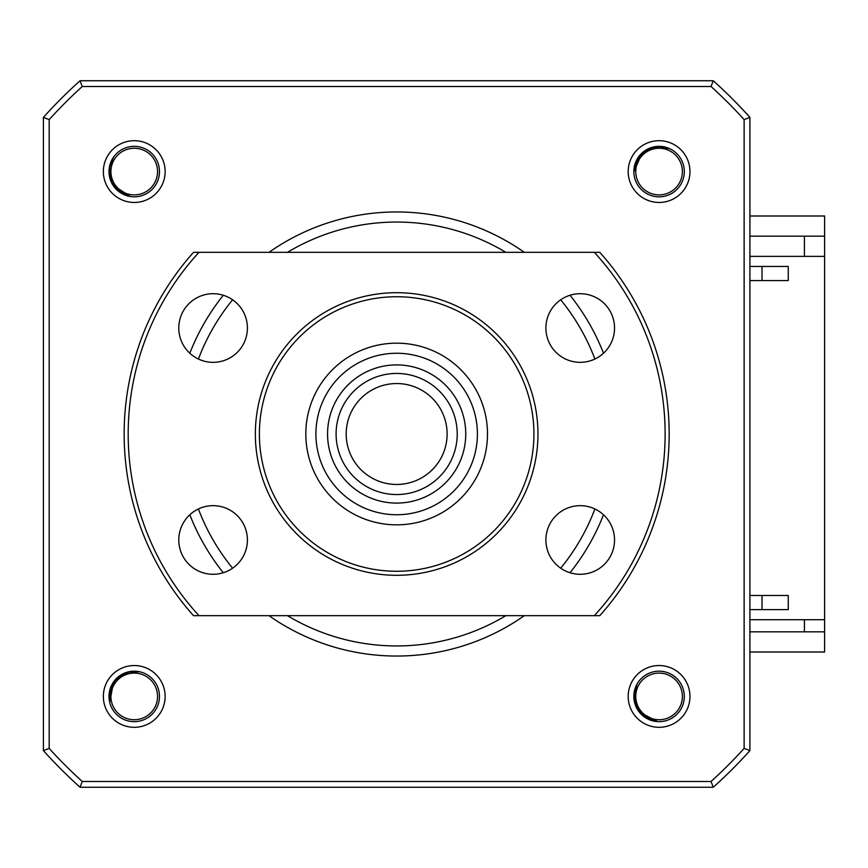 <?xml version="1.0" encoding="UTF-8"?>
<svg xmlns="http://www.w3.org/2000/svg" width="868" height="868" viewBox="0 0 868 868"><rect width="100%" height="100%" fill="white"/><g stroke="black" fill="none" stroke-linecap="round" stroke-linejoin="round"><path stroke-width="1.3" d="M134.236 721.655A25.237 25.237 0 0 0 159.473 696.418A25.237 25.237 0 0 0 134.236 671.181A25.237 25.237 0 0 0 109.01 696.418A25.237 25.237 0 0 0 134.236 721.655M134.236 196.819A25.237 25.237 0 0 0 159.473 171.582A25.237 25.237 0 0 0 134.236 146.345A25.237 25.237 0 0 0 109.01 171.582A25.237 25.237 0 0 0 134.236 196.819M659.072 196.819A25.237 25.237 0 0 0 684.31 171.582A25.237 25.237 0 0 0 659.072 146.345A25.237 25.237 0 0 0 633.846 171.582A25.237 25.237 0 0 0 659.072 196.819M659.072 721.655A25.237 25.237 0 0 0 684.31 696.418A25.237 25.237 0 0 0 659.072 671.181A25.237 25.237 0 0 0 633.846 696.418A25.237 25.237 0 0 0 659.072 721.655M524.326 252.328A222.045 222.045 0 0 0 268.993 252.328M223.293 295.261A222.045 222.045 0 0 0 189.821 353.233M189.821 514.767A222.045 222.045 0 0 0 223.293 572.739M268.993 615.672A222.045 222.045 0 0 0 524.326 615.672M134.236 202.461A30.89 30.89 0 0 0 165.126 171.582A30.89 30.89 0 0 0 134.236 140.692A30.89 30.89 0 0 0 103.357 171.582A30.89 30.89 0 0 0 134.236 202.461M134.236 727.308A30.89 30.89 0 0 0 165.126 696.418A30.89 30.89 0 0 0 134.236 665.539A30.89 30.89 0 0 0 103.357 696.418A30.89 30.89 0 0 0 134.236 727.308M659.072 727.308A30.89 30.89 0 0 0 689.962 696.418A30.89 30.89 0 0 0 659.072 665.539A30.89 30.89 0 0 0 628.193 696.418A30.89 30.89 0 0 0 659.072 727.308M659.072 202.461A30.89 30.89 0 0 0 689.962 171.582A30.89 30.89 0 0 0 659.072 140.692A30.89 30.89 0 0 0 628.193 171.582A30.89 30.89 0 0 0 659.072 202.461M570.016 572.739A222.045 222.045 0 0 0 603.488 514.767M603.488 353.233A222.045 222.045 0 0 0 570.016 295.261M49.172 748.39L49.172 119.61A468.601 468.601 0 0 1 82.265 86.518L711.044 86.518L713.257 80.746A474.373 474.373 0 0 1 749.909 117.397L744.136 119.61L744.136 748.39A468.601 468.601 0 0 1 711.044 781.482L82.265 781.482A468.601 468.601 0 0 1 49.172 748.39L43.4 750.603L43.4 117.397A474.373 474.373 0 0 1 80.051 80.746L713.257 80.746M711.044 86.518A468.601 468.601 0 0 1 744.136 119.61M82.265 86.518L80.051 80.746A474.373 474.373 0 0 0 43.4 117.397L49.172 119.61M749.909 117.397L749.909 750.603L744.136 748.39M749.909 750.603A474.373 474.373 0 0 1 713.257 787.254L711.044 781.482M713.257 787.254L80.051 787.254L82.265 781.482M80.051 787.254A474.373 474.373 0 0 1 43.4 750.603A474.373 474.373 0 0 0 80.051 787.254M749.909 652.009L824.6 652.009L824.6 619.709L749.909 619.709M749.909 236.172L824.6 236.172L824.6 215.991L749.909 215.991M824.6 236.172L824.6 619.709M749.909 631.828L824.6 631.828M804.419 631.828L804.419 619.709M804.419 256.364L804.419 236.172M673.253 153.072A23.317 23.317 0 0 0 640.573 157.401A23.317 23.317 0 0 0 644.891 190.092A23.317 23.317 0 0 0 677.582 185.763A23.317 23.317 0 0 0 673.253 153.072M634.041 168.392L634.248 171.083C636.092 155.86 644.642 147.755 659.897 146.768L669.792 148.743M144.012 675.25A23.317 23.317 0 0 0 113.068 686.642A23.317 23.317 0 0 0 124.46 717.586A23.317 23.317 0 0 0 155.405 706.194A23.317 23.317 0 0 0 144.012 675.25M109.118 698.794L109.91 701.377C108.37 686.132 114.923 676.346 129.592 672.027L139.683 671.778M641.669 680.903A23.317 23.317 0 0 0 643.557 713.821A23.317 23.317 0 0 0 676.476 711.934A23.317 23.317 0 0 0 674.588 679.015A23.317 23.317 0 0 0 641.669 680.903M654.038 721.145L656.74 721.134C641.691 718.172 634.248 709.048 634.389 693.76L637.09 684.038M118.439 154.428A23.317 23.317 0 0 0 117.093 187.379A23.317 23.317 0 0 0 150.034 188.725A23.317 23.317 0 0 0 151.39 155.784A23.317 23.317 0 0 0 118.439 154.428M126.793 195.691L129.484 195.951C114.804 191.524 108.294 181.716 109.932 166.515L113.578 157.108M110.952 180.197L112.211 183.039L121.075 192.631L112.211 183.039L110.952 180.197L112.211 183.039L119.274 191.394M110.008 176.996L109.769 175.813M127.357 195.441L125.665 194.888M121.075 192.631L117.636 190.049L112.211 183.039M113.502 185.242L117.636 190.049L114.413 186.533M114.576 186.75L112.146 182.92M119.86 191.817L112.276 183.17L109.954 176.779M128.03 195.626L123.375 193.911M122.377 193.39L120.023 191.947M119.122 191.275L117.495 189.918M116.453 188.909L115.889 188.313M636.743 707.279L638.284 709.981L648.038 718.661L638.284 709.981L636.743 707.279L638.284 709.981L646.117 717.597M635.495 704.187L635.137 703.026M654.57 720.831L652.801 720.44M648.038 718.661L644.392 716.447L638.284 709.981M644.371 716.425L642.83 715.199L644.371 716.425M640.996 713.442L638.208 709.872M655.904 721.048L640.909 713.344L639.781 712.042M646.747 717.966L638.36 710.1L635.419 703.97M655.253 720.95L650.457 719.702M649.416 719.29L646.931 718.075M645.966 717.5L644.523 716.534M643.166 715.482L642.461 714.863M117.343 678.223L115.205 680.479L109.748 692.338L115.205 680.479L117.343 678.223L115.205 680.479L110.203 690.201M109.563 699.217L109.433 697.449M109.748 692.338L110.8 688.205L115.205 680.479L120.12 675.988M112.829 683.843L110.822 688.172L115.292 680.371M112.688 684.082L113.665 682.508M110.03 690.906L115.238 680.436M109.65 699.901L109.455 694.953M109.542 693.836L109.986 691.112M110.247 690.017L110.757 688.357M111.408 686.653L111.744 685.894M646.584 150.121L644.002 151.846L636.07 162.229L644.002 151.846L646.584 150.121L644.002 151.846L636.993 160.233M649.579 148.634L650.707 148.2M634.389 168.891L634.649 167.112M636.07 162.229L638.034 158.399L644.002 151.846M639.141 156.782L640.942 154.612M640.758 154.819L644.11 151.77M634.28 170.247L640.844 154.721L642.06 153.495M636.667 160.884L643.893 151.933L649.785 148.558M634.324 169.585L635.213 164.714M635.55 163.64L636.58 161.079M637.079 160.07L637.926 158.562M638.946 157.043L639.445 156.381M749.909 256.364L824.6 256.364M749.909 280.581L788.263 280.581L788.263 266.454L749.909 266.454M749.909 609.618L788.263 609.618L788.263 595.491L749.909 595.491M788.263 609.618L762.028 609.618L762.028 595.491M788.263 266.454L762.028 266.454L762.028 280.581M447.118 434A50.463 50.463 0 0 0 396.654 383.537A50.463 50.463 0 0 0 346.191 434A50.463 50.463 0 0 0 396.654 484.463A50.463 50.463 0 0 0 447.118 434M336.1 434A60.554 60.554 0 0 1 396.654 373.446A60.554 60.554 0 0 1 457.219 434A60.554 60.554 0 0 1 396.654 494.554A60.554 60.554 0 0 1 336.1 434M465.747 434A69.093 69.093 0 0 0 396.654 364.907A69.093 69.093 0 0 0 327.561 434A69.093 69.093 0 0 0 396.654 503.093A69.093 69.093 0 0 0 465.747 434M315.909 434A80.746 80.746 0 0 1 396.654 353.254A80.746 80.746 0 0 1 477.4 434A80.746 80.746 0 0 1 396.654 514.746A80.746 80.746 0 0 1 315.909 434M396.654 343.164A90.836 90.836 0 0 1 487.49 434A90.836 90.836 0 0 1 396.654 524.836A90.836 90.836 0 0 1 305.818 434A90.836 90.836 0 0 1 396.654 343.164M396.654 296.737A137.263 137.263 0 0 0 259.391 434A137.263 137.263 0 0 0 396.654 571.263A137.263 137.263 0 0 0 533.918 434A137.263 137.263 0 0 0 396.654 296.737M396.654 575.3A141.3 141.3 0 0 1 255.355 434A141.3 141.3 0 0 1 396.654 292.7A141.3 141.3 0 0 1 537.954 434A141.3 141.3 0 0 1 396.654 575.3M580.215 574.29A34.319 34.319 0 0 0 614.533 539.972A34.319 34.319 0 0 0 580.215 505.664A34.319 34.319 0 0 0 545.896 539.972A34.319 34.319 0 0 0 580.215 574.29M580.215 362.336A34.319 34.319 0 0 0 614.533 328.028A34.319 34.319 0 0 0 580.215 293.709A34.319 34.319 0 0 0 545.896 328.028A34.319 34.319 0 0 0 580.215 362.336M213.094 362.336A34.319 34.319 0 0 0 247.413 328.028A34.319 34.319 0 0 0 213.094 293.709A34.319 34.319 0 0 0 178.786 328.028A34.319 34.319 0 0 0 213.094 362.336M213.094 574.29A34.319 34.319 0 0 0 247.413 539.972A34.319 34.319 0 0 0 213.094 505.664A34.319 34.319 0 0 0 178.786 539.972A34.319 34.319 0 0 0 213.094 574.29M594.32 252.328L198.989 252.328A268.472 268.472 0 0 0 198.989 615.672L594.32 615.672A268.472 268.472 0 0 0 594.32 252.328L599.777 252.328A272.509 272.509 0 0 1 599.777 615.672L594.32 615.672M198.989 615.672L193.542 615.672A272.509 272.509 0 0 1 193.542 252.328L198.989 252.328M505.827 252.328A211.955 211.955 0 0 0 287.482 252.328M232.602 299.796A211.955 211.955 0 0 0 198.403 359.037M198.403 508.963A211.955 211.955 0 0 0 232.602 568.204M287.482 615.672A211.955 211.955 0 0 0 505.827 615.672M560.706 568.204A211.955 211.955 0 0 0 594.905 508.963M594.905 359.037A211.955 211.955 0 0 0 560.706 299.796M129.419 195.94L113.784 185.654M109.65 175.011L109.759 175.748M109.835 166.982L109.715 167.708M128.16 195.658L127.618 195.517M112.482 183.539L111.755 182.106M110.312 178.211L109.639 174.945M126.891 195.3L123.397 193.922M128.79 195.81L121.563 192.924M119.936 191.871L116.605 189.061M128.974 195.843L120.815 192.468M128.67 195.777L114.5 186.642M110.171 177.712L109.748 175.683M656.664 721.134L640.096 712.422M634.942 702.245L635.126 702.971M634.345 694.237L634.291 694.964M655.383 720.972L654.83 720.885M642.841 715.199L640.812 713.236M638.598 710.458L637.73 709.102M635.908 705.359L634.92 702.179M654.092 720.744L650.479 719.713M656.034 721.058L648.548 718.91M646.834 718.02L643.242 715.547M656.219 721.08L647.767 718.52M635.734 704.881L635.105 702.906M109.9 701.311L113.393 682.921M121.639 675.022L120.999 675.413M129.126 672.125L128.41 672.288M109.672 700.042L109.596 699.489M114.847 680.913L115.889 679.687M118.938 676.866L121.694 674.989M109.52 698.729L109.455 694.975M109.78 700.682L109.661 692.903M110.008 690.993L111.332 686.848M109.813 700.867L109.802 692.035M109.759 700.563L112.753 683.973M119.35 676.552L121.053 675.38M634.248 171.018L641.702 153.842M649.926 148.504L650.761 148.189M659.42 146.757L658.682 146.757M634.313 169.727L634.367 169.173M643.557 152.193L644.848 151.238M648.439 149.144L651.543 147.918M634.454 168.414L635.202 164.736M649.904 148.515L651.477 147.94M634.28 170.378L635.864 162.761M636.624 160.971L638.826 157.216M634.269 170.562L636.19 161.947M648.906 148.927L650.826 148.157"/></g></svg>
